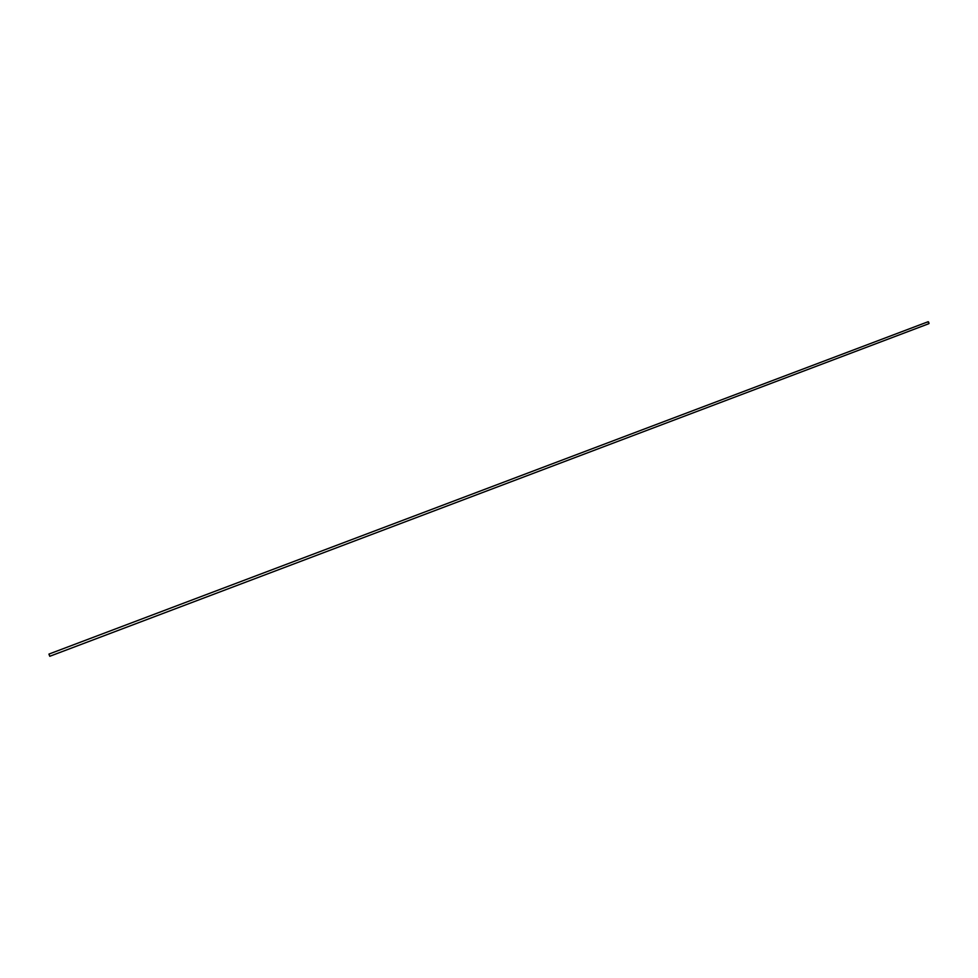 <?xml version="1.0" encoding="UTF-8"?>
<svg xmlns="http://www.w3.org/2000/svg" width="978" height="978" viewBox="0 0 978 978"><rect width="100%" height="100%" fill="white"/><g stroke="black" fill="none" stroke-linecap="round" stroke-linejoin="round"><path stroke-width="1.47" d="M928.146 321.725L48.986 654.062L49.792 656.275L928.843 323.694L928.146 321.725M928.452 321.811L929.063 323.363M49.731 656.226L48.949 654.172"/></g></svg>
